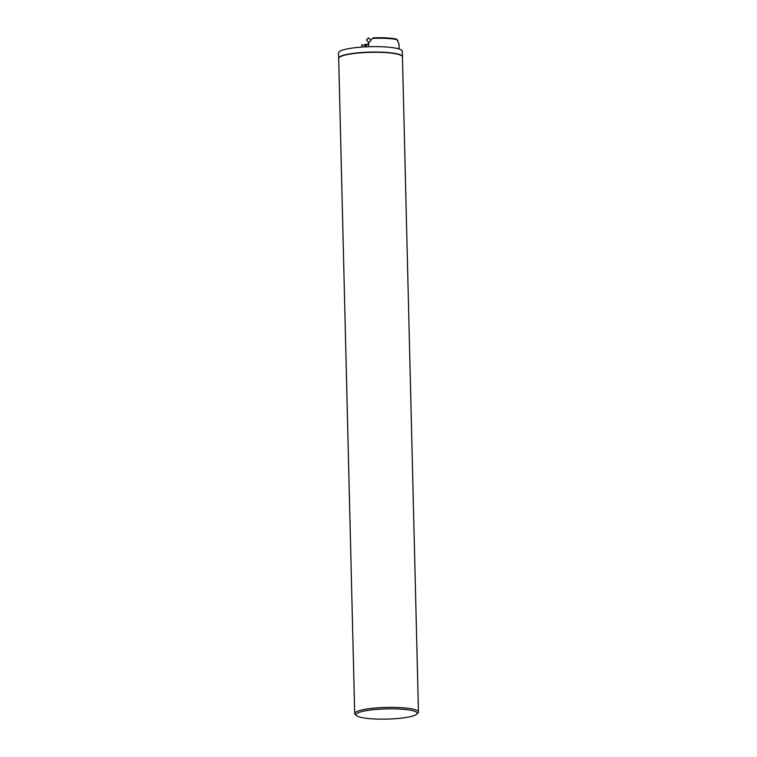 <?xml version="1.0" encoding="UTF-8"?>
<svg xmlns="http://www.w3.org/2000/svg" width="757" height="757" viewBox="0 0 757 757"><rect width="100%" height="100%" fill="white"/><g stroke="black" fill="none" stroke-linecap="round" stroke-linejoin="round"><path stroke-width="1.14" d="M416.785 714.116L418.015 712.867A31.889 5.318 178.6 0 0 418.451 711.958A31.889 5.318 178.6 0 0 386.448 707.417A31.889 5.318 178.6 0 0 354.692 713.51A31.889 5.318 178.6 0 0 355.175 714.4L356.462 715.592A30.611 5.11 178.6 0 0 383.033 719.15A30.611 5.11 178.6 0 0 414.704 715.356A30.611 5.11 178.6 0 0 416.785 714.116A30.611 5.11 178.6 0 0 386.477 708.893A30.611 5.11 178.6 0 0 356.462 715.592M354.692 713.51L338.682 58.44A31.889 5.318 -1.4 0 1 341.303 56.255A31.889 5.318 -1.4 0 1 376.958 52.299A31.889 5.318 -1.4 0 1 402.44 56.889L418.451 711.958M338.682 58.194L338.549 52.782A31.889 5.318 -1.4 0 1 370.296 46.688A31.889 5.318 -1.4 0 1 402.308 51.23L402.44 56.633A31.889 5.318 -1.4 0 0 376.948 52.053A31.889 5.318 -1.4 0 0 341.293 55.999A31.889 5.318 -1.4 0 0 338.682 58.194L338.691 58.327M365.3 46.877L372.52 38.418A25.511 4.258 178.6 0 1 396.848 39.601L399.043 43.944L399.166 49.025M368.602 42.468L368.706 46.735M372.52 38.418L373.144 37.869A24.877 4.145 -1.4 0 1 395.987 38.976L396.848 39.601M366.464 39.932L368.394 37.954M370.892 40.093L368.583 37.85L366.426 39.998L368.687 42.383M396.375 39.25A1.467 0.889 36.6 0 1 397.68 40.329A1.467 0.889 36.6 0 1 397.699 40.367M397.775 41.304A1.599 0.975 -143.4 0 0 397.728 40.414A1.599 0.975 -143.4 0 0 396.413 39.279M361.855 47.085L361.799 44.843L365.423 45.089L365.413 46.735M366.984 44.625A5.1 0.852 178.6 0 0 364.533 44.975M364.013 44.956A4.788 0.795 -1.4 0 1 367.192 44.351M361.855 46.915L363.313 46.991M365.092 46.887L365.044 45.004M365.423 45.089L365.47 46.66"/></g></svg>
